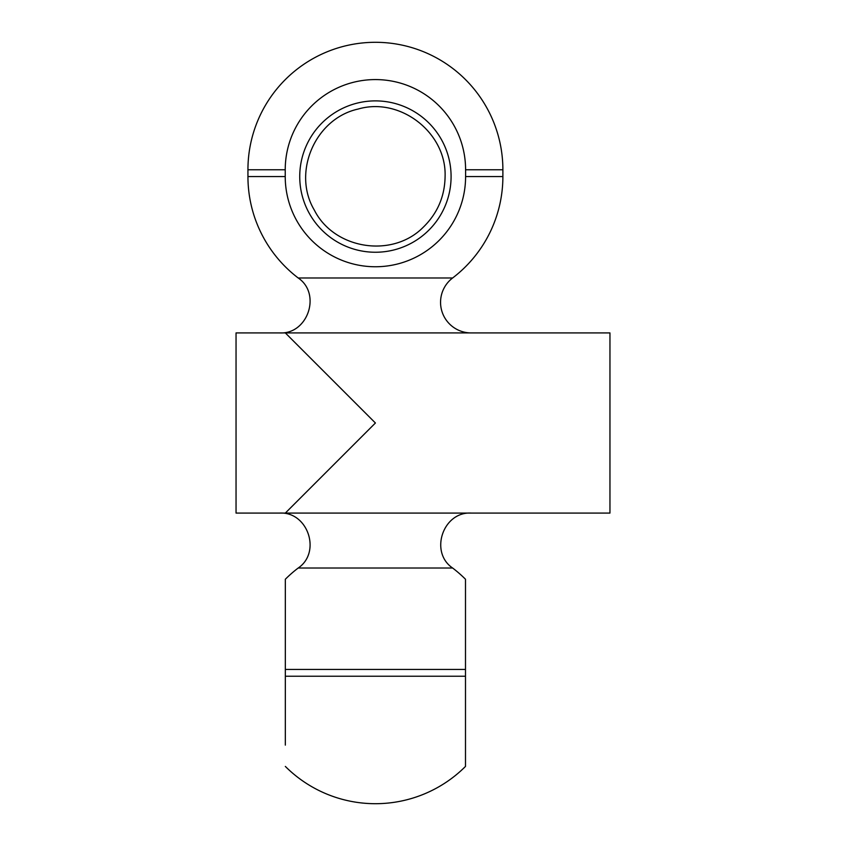 <?xml version="1.0" encoding="UTF-8"?>
<svg xmlns="http://www.w3.org/2000/svg" width="846" height="846" viewBox="0 0 846 846"><rect width="100%" height="100%" fill="white"/><g stroke="black" fill="none" stroke-linecap="round" stroke-linejoin="round"><path stroke-width="1.27" d="M285.335 332.922L609.955 332.922L609.955 513.078L285.335 513.078L375.413 423L285.335 332.922L236.045 332.922L236.045 513.078L285.335 513.078M465.49 745.115L465.49 579.246A127.471 127.471 0 0 0 452.621 568.015L298.204 568.015A127.471 127.471 0 0 0 285.335 579.246L285.335 745.115M285.335 579.246L285.335 669.44L465.49 669.44L465.49 593.755M285.335 766.423A127.471 127.471 0 0 0 465.49 766.423L465.49 676.229L285.335 676.229M375.413 100.886A75.675 75.675 0 0 1 451.087 176.56A75.675 75.675 0 0 1 375.413 252.245A75.675 75.675 0 0 1 299.738 176.56A75.675 75.675 0 0 1 375.413 100.886M285.229 169.771A90.184 90.184 0 0 1 375.413 79.577A90.184 90.184 0 0 1 465.596 169.771L465.596 176.56A90.184 90.184 0 0 1 375.413 266.754A90.184 90.184 0 0 1 285.229 176.56L285.229 169.771L247.941 169.771L247.941 176.56A127.471 127.471 0 0 0 298.204 277.985C321.586 293.784 307.859 334.519 279.677 332.922M471.148 332.922A30.593 30.593 0 0 1 452.621 277.985L298.204 277.985M452.621 277.985A127.471 127.471 0 0 0 502.884 176.56L502.884 169.771L465.596 169.771M502.884 176.56L465.596 176.56M285.229 176.56L247.941 176.56M452.621 568.015C429.239 552.216 442.966 511.481 471.148 513.078M298.204 568.015C321.586 552.216 307.859 511.481 279.677 513.078M445.091 176.56C446.656 132.727 400.158 96.656 358.08 109.071C315.23 118.461 291.859 172.478 314.352 210.136C334.096 249.306 392.227 258.506 423.116 227.363C437.435 213.456 444.763 196.526 445.091 176.56M502.884 169.771A127.471 127.471 0 0 0 375.413 42.3A127.471 127.471 0 0 0 247.941 169.771"/></g></svg>
